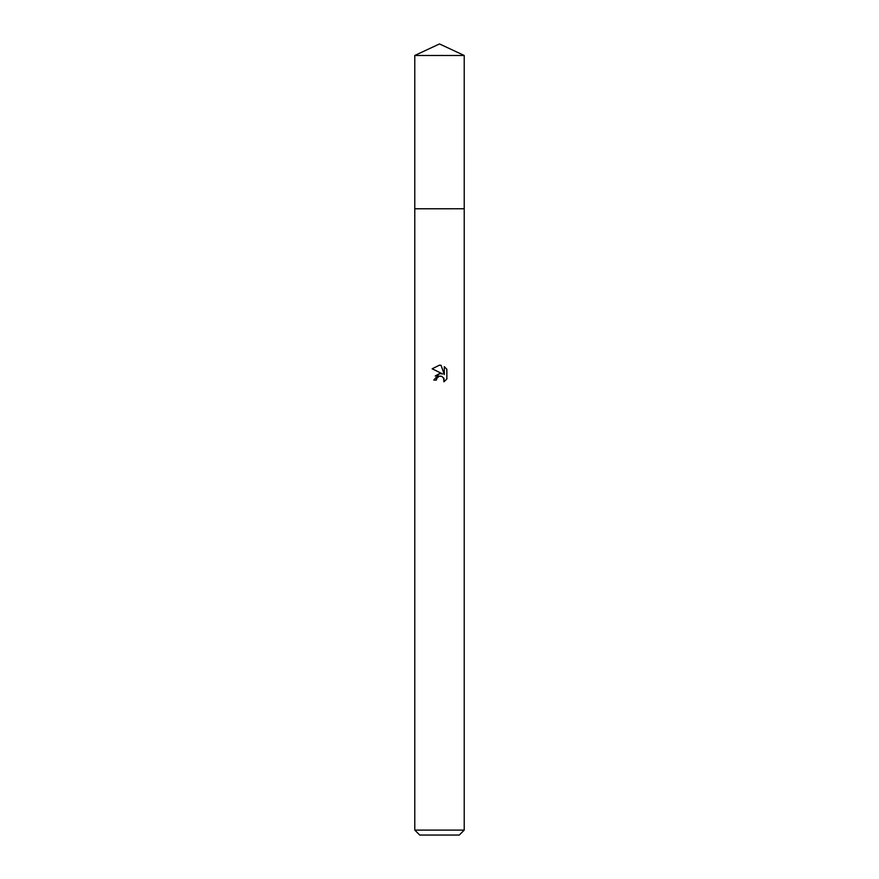 <?xml version="1.0" encoding="UTF-8"?>
<svg xmlns="http://www.w3.org/2000/svg" width="879" height="879" viewBox="0 0 879 879"><rect width="100%" height="100%" fill="white"/><g stroke="black" fill="none" stroke-linecap="round" stroke-linejoin="round"><path stroke-width="1.32" d="M414.778 55.476L464.222 55.476L439.5 43.95L414.778 55.476L414.767 208.762L464.233 208.762L464.222 830.106L414.778 830.106L419.722 835.05L459.277 835.05L464.222 830.106M436.413 380.069L436.83 378.278L436.413 380.069L433.808 380.069L439.5 373.575L442.653 373.96L432.149 368.784L439.5 365.159L441.093 365.334L444.302 374.564L444.302 366.664L446.84 369.235L446.851 378.981L443.895 381.816L444.005 378.541L441.873 376.399L439.5 376.19L440.687 376.113M443.62 377.827L443.895 381.816L446.84 378.981M442.653 373.96L441.346 373.608M439.522 373.575L435.204 376.003M438.885 376.388L436.83 378.278M446.84 369.235L444.302 366.664M441.093 365.334L439.665 365.17M439.5 365.159L432.16 368.784M414.778 830.106L414.778 208.773L464.233 208.762L464.222 55.476"/></g></svg>
